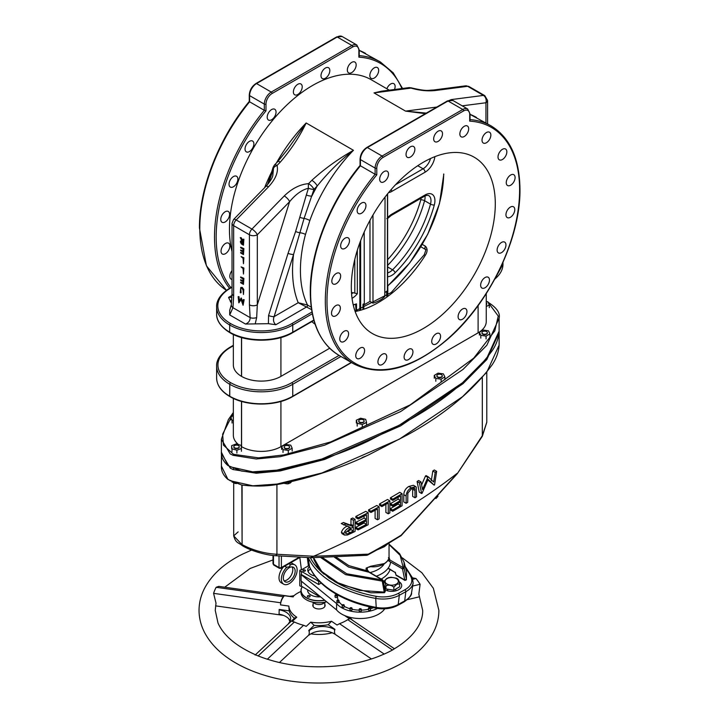 <?xml version="1.0" encoding="UTF-8"?>
<svg xmlns="http://www.w3.org/2000/svg" width="719" height="719" viewBox="0 0 719 719"><rect width="100%" height="100%" fill="white"/><g stroke="black" fill="none" stroke-linecap="round" stroke-linejoin="round"><path stroke-width="1.08" d="M386.867 88.77A6.246 3.604 -60 0 1 393.823 83.665A6.246 3.604 -60 0 1 395.117 86.523A6.246 3.604 -60 0 1 394.488 89.507M378.67 70.408A6.246 3.604 -60 0 1 375.938 76.699A6.246 3.604 -60 0 1 371.13 78.371A6.246 3.604 -60 0 1 369.836 75.513A6.246 3.604 -60 0 1 372.559 69.222A6.246 3.604 -60 0 1 377.376 67.55A6.246 3.604 -60 0 1 378.67 70.408M356.166 64.917A6.246 3.604 -60 0 1 353.442 71.199A6.246 3.604 -60 0 1 348.634 72.88A6.246 3.604 -60 0 1 347.34 70.013A6.246 3.604 -60 0 1 350.063 63.73A6.246 3.604 -60 0 1 354.88 62.059A6.246 3.604 -60 0 1 356.166 64.917M329.823 70.579A6.246 3.604 -60 0 1 327.1 76.861A6.246 3.604 -60 0 1 322.292 78.533A6.246 3.604 -60 0 1 320.998 75.675A6.246 3.604 -60 0 1 323.721 69.392A6.246 3.604 -60 0 1 328.529 67.721A6.246 3.604 -60 0 1 329.823 70.579M302.214 86.837A6.246 3.604 -60 0 1 299.49 93.119A6.246 3.604 -60 0 1 294.682 94.791A6.246 3.604 -60 0 1 293.388 91.933A6.246 3.604 -60 0 1 296.111 85.651A6.246 3.604 -60 0 1 300.919 83.979A6.246 3.604 -60 0 1 302.214 86.837M276.042 112.101A6.246 3.604 -60 0 1 273.319 118.383A6.246 3.604 -60 0 1 268.502 120.055A6.246 3.604 -60 0 1 267.207 117.197A6.246 3.604 -60 0 1 269.94 110.915A6.246 3.604 -60 0 1 274.748 109.243A6.246 3.604 -60 0 1 276.042 112.101M253.87 143.899A6.246 3.604 -60 0 1 251.138 150.181A6.246 3.604 -60 0 1 246.329 151.862A6.246 3.604 -60 0 1 245.035 148.995A6.246 3.604 -60 0 1 247.758 142.713A6.246 3.604 -60 0 1 252.576 141.041A6.246 3.604 -60 0 1 253.87 143.899M237.863 179.121A6.246 3.604 -60 0 1 235.131 185.403A6.246 3.604 -60 0 1 230.323 187.075A6.246 3.604 -60 0 1 229.028 184.217A6.246 3.604 -60 0 1 231.752 177.935A6.246 3.604 -60 0 1 236.569 176.263A6.246 3.604 -60 0 1 237.863 179.121M229.595 214.316A6.246 3.604 -60 0 1 226.862 220.598A6.246 3.604 -60 0 1 222.054 222.27A6.246 3.604 -60 0 1 220.76 219.412A6.246 3.604 -60 0 1 223.483 213.13A6.246 3.604 -60 0 1 228.3 211.458A6.246 3.604 -60 0 1 229.595 214.316M229.864 246.042A6.246 3.604 -60 0 1 227.141 252.324A6.246 3.604 -60 0 1 222.324 253.996A6.246 3.604 -60 0 1 221.039 251.138A6.246 3.604 -60 0 1 223.762 244.855A6.246 3.604 -60 0 1 228.57 243.175A6.246 3.604 -60 0 1 229.864 246.042M232.021 279.421A6.246 3.604 -60 0 1 231.123 279.143A6.246 3.604 -60 0 1 229.828 276.285A6.246 3.604 -60 0 1 232.021 270.605M351.312 286.953A101.81 58.778 120 0 0 372.397 333.562A101.81 58.778 120 0 0 450.858 306.285A101.81 58.778 120 0 0 495.292 203.819A101.81 58.778 120 0 0 474.207 157.218A101.81 58.778 120 0 0 395.756 184.495A101.81 58.778 120 0 0 351.312 286.953M425.468 246.24A2.786 1.609 -60 0 0 425.459 249.439L425.45 249.439C426.241 248.63 425.828 250.428 424.219 254.814L425.288 255.326C427.625 251.776 427.679 248.747 425.468 246.24L422.26 244.388M265.976 110.861L264.304 110.295L264.304 104.102A9.832 5.68 -60 0 1 271.261 92.059L351.924 45.486A9.832 5.68 -60 0 1 356.84 45L342.136 36.516A9.832 5.68 120 0 0 337.22 37.002L351.924 45.486A1.177 0.683 60 0 1 352.759 46.933L272.088 93.506A8.655 4.997 120 0 0 265.976 104.102L265.976 110.861A136.206 78.641 120 0 0 216.167 237A136.206 78.641 120 0 0 230.844 287.546M265.976 104.102A1.177 0.683 180 0 1 264.304 104.102L249.601 95.618A1.177 0.683 180 0 1 249.25 95.133C249.628 90.181 251.866 86.307 255.964 83.512L336.627 36.939A1.177 0.683 60 0 1 337.22 37.002L256.548 83.575A9.832 5.68 120 0 0 249.601 95.618L249.601 101.801L264.304 110.295A137.383 79.315 -60 0 0 214.496 237A137.383 79.315 -60 0 0 229.55 288.292M232.021 251.542A117.422 67.793 -60 0 1 229.451 229.334A117.422 67.793 -60 0 1 280.698 111.166A117.422 67.793 -60 0 1 371.184 79.71L389.312 90.181M381.546 91.187L374.024 92.904L383.721 90.909M425.36 113.674L405.561 111.112L426.331 113.117M412.94 351.906A6.246 3.604 120 0 0 411.645 349.048A6.246 3.604 120 0 0 406.828 350.719A6.246 3.604 120 0 0 404.105 357.01A6.246 3.604 120 0 0 405.399 359.868A6.246 3.604 120 0 0 410.207 358.197A6.246 3.604 120 0 0 412.94 351.906M386.759 356.831A6.246 3.604 120 0 0 385.465 353.973A6.246 3.604 120 0 0 380.648 355.644A6.246 3.604 120 0 0 377.924 361.927A6.246 3.604 120 0 0 379.219 364.785A6.246 3.604 120 0 0 384.027 363.113A6.246 3.604 120 0 0 386.759 356.831M364.587 350.593A6.246 3.604 120 0 0 363.293 347.735A6.246 3.604 120 0 0 358.475 349.407A6.246 3.604 120 0 0 355.752 355.689A6.246 3.604 120 0 0 357.046 358.547A6.246 3.604 120 0 0 361.855 356.876A6.246 3.604 120 0 0 364.587 350.593M348.589 333.805A6.246 3.604 120 0 0 347.295 330.947A6.246 3.604 120 0 0 342.487 332.618A6.246 3.604 120 0 0 339.763 338.91A6.246 3.604 120 0 0 341.058 341.768A6.246 3.604 120 0 0 345.866 340.096A6.246 3.604 120 0 0 348.589 333.805M340.348 308.118A6.246 3.604 120 0 0 339.053 305.26A6.246 3.604 120 0 0 334.236 306.932A6.246 3.604 120 0 0 331.513 313.214A6.246 3.604 120 0 0 332.807 316.072A6.246 3.604 120 0 0 337.615 314.401A6.246 3.604 120 0 0 340.348 308.118M340.653 276.033A6.246 3.604 120 0 0 339.359 273.175A6.246 3.604 120 0 0 334.551 274.856A6.246 3.604 120 0 0 331.819 281.138A6.246 3.604 120 0 0 333.113 283.996A6.246 3.604 120 0 0 337.93 282.324A6.246 3.604 120 0 0 340.653 276.033M349.479 240.712A6.246 3.604 120 0 0 348.185 237.845A6.246 3.604 120 0 0 343.376 239.526A6.246 3.604 120 0 0 340.653 245.808A6.246 3.604 120 0 0 341.947 248.666A6.246 3.604 120 0 0 346.756 246.994A6.246 3.604 120 0 0 349.479 240.712M365.971 205.589A6.246 3.604 120 0 0 364.677 202.731A6.246 3.604 120 0 0 359.86 204.403A6.246 3.604 120 0 0 357.136 210.685A6.246 3.604 120 0 0 358.43 213.543A6.246 3.604 120 0 0 363.239 211.871A6.246 3.604 120 0 0 365.971 205.589M388.503 174.115A6.246 3.604 120 0 0 387.208 171.257A6.246 3.604 120 0 0 382.391 172.928A6.246 3.604 120 0 0 379.668 179.211A6.246 3.604 120 0 0 380.962 182.069A6.246 3.604 120 0 0 385.77 180.397A6.246 3.604 120 0 0 388.503 174.115M414.872 149.363A6.246 3.604 120 0 0 413.578 146.505A6.246 3.604 120 0 0 408.769 148.177A6.246 3.604 120 0 0 406.037 154.459A6.246 3.604 120 0 0 407.331 157.326A6.246 3.604 120 0 0 412.149 155.646A6.246 3.604 120 0 0 414.872 149.363M442.5 133.77A6.246 3.604 120 0 0 441.205 130.912A6.246 3.604 120 0 0 436.397 132.584A6.246 3.604 120 0 0 433.665 138.866A6.246 3.604 120 0 0 434.959 141.724A6.246 3.604 120 0 0 439.776 140.052A6.246 3.604 120 0 0 442.5 133.77M468.68 128.845A6.246 3.604 120 0 0 467.386 125.987A6.246 3.604 120 0 0 462.578 127.658A6.246 3.604 120 0 0 459.854 133.941A6.246 3.604 120 0 0 461.149 136.808A6.246 3.604 120 0 0 465.957 135.127A6.246 3.604 120 0 0 468.68 128.845M490.852 135.082A6.246 3.604 120 0 0 489.558 132.224A6.246 3.604 120 0 0 484.75 133.896A6.246 3.604 120 0 0 482.027 140.178A6.246 3.604 120 0 0 483.321 143.045A6.246 3.604 120 0 0 488.129 141.364A6.246 3.604 120 0 0 490.852 135.082M506.85 151.871A6.246 3.604 120 0 0 505.556 149.013A6.246 3.604 120 0 0 500.739 150.684A6.246 3.604 120 0 0 498.015 156.967A6.246 3.604 120 0 0 499.31 159.825A6.246 3.604 120 0 0 504.118 158.153A6.246 3.604 120 0 0 506.85 151.871M515.092 177.557A6.246 3.604 120 0 0 513.797 174.699A6.246 3.604 120 0 0 508.989 176.371A6.246 3.604 120 0 0 506.257 182.653A6.246 3.604 120 0 0 507.551 185.52A6.246 3.604 120 0 0 512.368 183.839A6.246 3.604 120 0 0 515.092 177.557M514.786 209.642A6.246 3.604 120 0 0 513.492 206.784A6.246 3.604 120 0 0 508.684 208.456A6.246 3.604 120 0 0 505.951 214.738A6.246 3.604 120 0 0 507.246 217.596A6.246 3.604 120 0 0 512.063 215.925A6.246 3.604 120 0 0 514.786 209.642M505.96 244.972A6.246 3.604 120 0 0 504.666 242.105A6.246 3.604 120 0 0 499.849 243.786A6.246 3.604 120 0 0 497.126 250.068A6.246 3.604 120 0 0 498.42 252.926A6.246 3.604 120 0 0 503.228 251.255A6.246 3.604 120 0 0 505.96 244.972M489.468 280.086A6.246 3.604 120 0 0 488.174 277.228A6.246 3.604 120 0 0 483.366 278.9A6.246 3.604 120 0 0 480.643 285.191A6.246 3.604 120 0 0 481.928 288.049A6.246 3.604 120 0 0 486.745 286.378A6.246 3.604 120 0 0 489.468 280.086M466.937 311.561A6.246 3.604 120 0 0 465.642 308.703A6.246 3.604 120 0 0 460.834 310.374A6.246 3.604 120 0 0 458.102 316.666A6.246 3.604 120 0 0 459.396 319.524A6.246 3.604 120 0 0 464.213 317.852A6.246 3.604 120 0 0 466.937 311.561M440.567 336.312A6.246 3.604 120 0 0 439.273 333.454A6.246 3.604 120 0 0 434.465 335.126A6.246 3.604 120 0 0 431.733 341.408A6.246 3.604 120 0 0 433.027 344.266A6.246 3.604 120 0 0 437.844 342.595A6.246 3.604 120 0 0 440.567 336.312M376.801 174.852A136.206 78.641 120 0 0 326.992 300.991A136.206 78.641 120 0 0 423.302 356.597A136.206 78.641 120 0 0 519.612 189.78A136.206 78.641 120 0 0 469.705 121.143L469.705 114.456A8.655 4.997 120 0 0 463.584 110.924L382.921 157.488A8.655 4.997 120 0 0 376.801 168.093L376.801 174.852L375.129 174.277L375.129 168.093L360.417 159.6L360.417 165.783L375.129 174.277A137.383 79.315 -60 0 0 325.321 300.991A137.383 79.315 -60 0 0 353.775 363.886C381.205 377.547 412.85 369.027 448.728 338.325C489.9 302.331 520.637 238.088 519.963 189.304C519.612 158.656 510.014 137.536 491.158 125.924A137.383 79.315 -60 0 0 470.046 119.642M442.167 103.976L451.11 99.617A5.572 4.161 82.6 0 1 451.694 100.022M451.11 99.617L483.429 95.411L467.665 86.307L435.346 90.513C427.634 91.34 419.519 90.531 411.016 88.095L411.223 87.835C427.571 91.708 428.021 90.073 433.198 90.046L433.198 90.046A5.572 4.161 -97.4 0 0 433.162 90.055M311.839 180.316C324.278 168.992 338.155 158.98 353.46 150.298C340.06 160.688 327.972 172.596 317.205 186.014L313.951 189.349L304.101 218.378L293.559 254.463L274.074 316.639C272.932 319.982 273.517 322.678 275.835 324.727L268.412 323.685L245.485 324.044C248.594 322.84 250.14 320.692 250.122 317.618L249.421 304.82A5.572 3.218 0 0 0 257.312 304.82L289.631 201.644L257.312 234.762A5.572 1.842 -135.7 0 0 251.938 229.064L284.257 195.945C291.977 188.441 300.084 184.343 308.586 183.651L311.839 180.316A5.572 1.842 -135.7 0 1 317.205 186.014A122.994 71.01 -60 0 0 311.83 196.116A5.572 1.645 17.4 0 1 306.321 195.029L308.442 188.27C302.061 189.744 295.788 194.202 289.631 201.644A5.572 1.842 -135.7 0 0 284.257 195.945M231.365 304.721A5.572 3.613 7.1 0 0 231.365 304.748L232.021 293.442L232.021 223.375L233.603 219.484L265.931 186.374A5.572 1.842 44.3 0 1 265.931 186.365C269.796 182.033 272.088 178.483 272.789 175.715L273.526 168.111A5.572 3.694 -17.1 0 1 277.049 165.442C278.559 171.913 275.71 179.049 268.493 186.841L236.174 219.96L251.938 229.064A5.572 3.218 -60 0 0 249.421 234.762L233.657 225.658L233.657 295.716L232.956 307.714L229.712 314.94L229.703 310.329L231.365 304.748A5.572 3.613 7.1 0 0 232.956 307.714L250.122 317.618A5.572 2.759 -6.2 0 0 256.674 317.582L255.254 323.685M287.834 149.076L306.159 122.985C299.589 136.718 290.97 149.759 280.302 162.108L277.049 165.442A5.572 1.842 44.3 0 0 274.478 164.975L277.741 161.64A5.572 1.842 44.3 0 1 280.302 162.108M231.509 303.472L228.534 297.414L231.913 297.351M232.021 287.258L230.511 288.139A43.365 25.039 0 0 0 230.511 323.541L230.583 323.586A43.365 25.039 0 0 0 291.914 323.586L311.974 312.001M231.824 299.76L230.341 301.701M267.504 184.648L271.036 173.962A5.572 1.645 17.4 0 0 271.405 174.879L268.735 183.138M268.412 323.685L268.564 315.56L288.04 253.376L295.617 231.491L306.321 195.029M249.421 304.82L249.421 234.762A5.572 3.218 0 0 0 257.312 234.762L257.312 304.82L256.674 317.582M240.263 237.603L243.022 241.863L243.022 239.193L243.471 239.454L243.471 245.233L241.341 243.921L240.335 241.872L240.694 241.009L242.105 241.332L240.263 237.603L241.225 237.692L243.022 241.35M240.919 240.937L241.836 240.775M243.022 239.193L243.876 239.22L243.471 245.233M240.883 298.232L242.806 303.508L243.283 299.607L243.732 299.877L243.076 305.269L240.937 299.302L238.816 302.816L238.151 296.65L239.076 301.342L241.287 297.999L242.923 302.483M238.151 296.65L239.005 296.677L239.436 300.731M241.045 299.589L238.879 302.852M243.283 299.607L244.136 299.643L243.076 305.269M242.222 287.375L243.786 289.496L243.471 294.493L243.004 289.991L241.845 288.211L240.766 288.571L241.117 292.669L240.263 292.642L240.757 287.492L242.222 287.375L240.757 287.492M240.649 279.772L243.022 281.138L243.022 278.918L240.649 277.543L240.649 276.95L243.471 278.586L243.471 284.365L240.649 282.738L240.649 282.145L243.022 283.511L243.022 281.731L240.649 280.365L240.649 279.772L243.022 280.68M240.649 282.145L243.022 283.052M240.649 276.95L243.876 278.352L243.471 284.365M243.876 268.025L243.471 274.038L243.022 268.591L241.099 266.884L243.876 268.025L243.471 274.038M243.876 257.717L243.471 263.729L243.022 258.283L241.099 256.575L243.876 257.717L243.471 263.729M240.649 250.005L243.022 251.38L243.022 249.16L240.649 247.785L240.649 247.192L243.471 248.819L243.471 254.607L240.649 252.971L240.649 252.378L243.022 253.753L243.022 251.974L240.649 250.598L240.649 250.005L243.022 250.922M240.649 252.378L243.022 253.286M240.649 247.192L243.876 248.594L243.471 254.607M276.384 163.024A117.422 67.793 -60 0 1 306.159 122.985L353.46 150.298A117.422 67.793 120 0 0 309.844 220.526A5.572 1.366 19.7 0 0 304.101 218.378A5.572 1.591 15.3 0 1 300.021 217.417M311.57 309.619L298.214 302.708A122.994 71.01 -60 0 1 293.559 254.463A5.572 1.645 17.4 0 1 288.04 253.376M309.844 220.526L305.485 234.457A5.572 1.914 15 0 0 299.607 232.713A5.572 1.69 19.5 0 1 295.617 231.491M268.564 315.56A5.572 1.645 17.4 0 0 274.074 316.639L298.214 302.708L307.552 305.063L311.219 307.184M485.945 122.922L485.945 102.754A5.572 3.218 0 0 0 487.581 100.48L484.795 95.654A5.572 3.218 -60 0 0 483.429 95.411A5.572 4.161 82.6 0 1 485.945 102.754L462.218 105.837M484.795 95.654L469.022 86.55A5.572 3.218 -60 0 0 467.665 86.307A5.572 4.161 -97.4 0 0 465.517 85.849L433.198 90.046A5.572 4.161 -97.4 0 1 435.346 90.513M381.528 91.187L408.877 87.637A5.572 4.161 82.6 0 1 411.016 88.095L374.024 92.904L405.561 111.112L436.837 107.05M313.951 189.349A5.572 1.842 -135.7 0 0 308.586 183.651A5.572 1.645 -92.2 0 0 308.442 188.27A5.572 1.645 17.4 0 0 313.951 189.349M232.021 293.442A5.572 3.218 0 0 0 233.657 295.716M233.603 219.484A5.572 1.842 44.3 0 1 236.174 219.96A5.572 3.218 -60 0 0 233.657 225.658A5.572 3.218 0 0 1 232.021 223.375M265.931 186.365A5.572 1.842 44.3 0 1 268.493 186.841M271.036 173.962L273.148 167.203A5.572 1.645 17.4 0 0 273.526 168.111L271.405 174.879M274.532 166.592A5.572 1.842 44.3 0 1 274.478 164.975L273.148 167.203M241.818 287.609L243.39 289.73L243.471 294.493M241.845 288.211L240.766 288.571L240.712 292.894M241.099 266.884L243.471 268.259M241.099 256.575L243.471 257.95M243.022 244.379L243.022 242.456L240.784 242.132L243.022 244.379M241.009 241.611L240.784 242.132L243.022 243.921M469.705 121.143L469.705 114.456A1.177 0.683 180 0 0 470.046 113.97L467.665 108.991L452.952 100.498A9.832 5.68 120 0 0 448.036 100.984L367.373 147.548L382.086 156.05L462.748 109.477L448.036 100.984A1.177 0.683 60 0 0 447.443 100.921L452.952 100.498M360.417 165.783L360.417 165.783A137.383 79.315 120 0 0 310.608 292.498A137.383 79.315 120 0 0 339.062 355.384L353.775 363.886M401.921 88.536A136.206 78.641 120 0 0 358.871 57.161L358.871 55.624M249.601 101.801L249.601 101.801A137.383 79.315 120 0 0 199.792 228.516A137.383 79.315 120 0 0 226.458 290.323L206.416 265.787L199.442 228.031C199.127 188.279 218.953 137.976 249.268 101.451L249.25 95.133M233.351 334.497L233.351 364.991A27.816 16.061 0 0 0 241.503 376.352L241.575 376.397A27.816 16.061 0 0 0 280.922 376.397L329.662 348.257M315.102 324.206A122.536 70.741 -60 0 1 311.794 321.609M233.351 345.749L230.601 347.34A43.239 24.958 0 0 0 230.601 382.643L230.682 382.688A43.239 24.958 0 0 0 291.824 382.688L339.089 355.402M486.251 293.613L486.251 321.483A27.816 16.061 180 0 1 478.108 332.843L280.922 446.688A27.816 16.061 180 0 1 241.575 446.688L241.503 446.643A27.816 16.061 180 0 1 241.198 446.463M233.351 413.146L222.638 434.15L223.438 445.124L233.522 454.309L258.436 457.85L283.879 454.911L330.722 441.924L410.207 404.86L473.713 358.161L494.789 330.92L498.258 316.063L488.228 302.519M238.501 444.585A27.816 16.061 180 0 1 233.351 435.283L233.351 398.389M387.739 285.731L387.64 285.892A101.253 58.464 120 0 0 443.668 174.016M434.842 156.67A13.94 8.044 -60 0 1 425.073 172.209L391.783 191.425A13.94 8.044 -60 0 1 388.539 192.665M387.613 217.668A13.94 8.044 -60 0 1 391.783 214.19L425.073 194.966A13.94 8.044 -60 0 1 434.312 204.987A93.901 54.213 -60 0 1 395.216 272.69A13.94 8.044 -60 0 1 387.613 276.725M385.042 197.06L384.773 296.48A27.879 16.097 180 0 1 379.956 300.209A27.879 16.097 180 0 1 372.981 303.148L369.988 301.414L364.587 304.532L363.796 304.083A1.114 0.647 -120 0 0 363.005 304.532L363.796 304.532L363.796 308.595M372.981 214.99L372.981 303.148M369.988 220.311L369.988 301.414M364.191 232.066L364.308 304.559M356.022 310.878L355.626 304.263A101.81 58.778 -60 0 1 353.245 304.964M353.263 305.063L356.507 303.876L356.507 310.77M356.022 304.254L356.507 303.876A101.253 58.464 120 0 1 353.209 304.829M351.573 293.945A11.153 6.435 120 0 0 353.029 292.678L357.325 293.738A13.94 8.044 -60 0 1 352.04 298.322M353.029 292.678L351.483 292.615M387.64 259.694A88.329 50.995 120 0 0 420.759 199.837A8.358 4.826 120 0 0 421.073 198.219M387.613 274.991L387.64 274.532M386.822 218.603L387.586 218.306M310.338 557.683A100.283 57.897 0 0 0 324.206 574.265M334.11 581.231A100.283 57.897 0 0 0 376.154 596.321A22.406 12.942 0 0 0 398.344 593.373L404.842 589.805A22.406 12.942 0 0 0 411.106 577.159A100.283 57.897 0 0 0 405.642 568.172M384.953 589.814A9.967 5.752 0 0 0 395.225 590.973A9.967 5.752 0 0 0 401.642 586.201A9.967 5.752 0 0 0 399.18 581.761M381.223 579.056A30.288 17.49 0 0 0 390.058 569.538M390.516 561.988A30.288 17.49 180 0 1 376.307 576.216M384.072 564.064A25.336 14.632 180 0 1 370.024 572.585M486.781 422.341L482.332 436.298A2.786 1.07 -147.7 0 0 482.332 436.298A2.786 1.07 -147.7 0 0 482.323 435.678L482.323 377.754M401.004 535.628A2.786 0.683 -135.4 0 0 401.175 535.574L457.248 473.749L482.323 435.678L486.781 422.206L486.781 372.397M276.923 484.408L276.923 554.268L313.646 556.254A690.177 398.47 0 0 0 456.889 473.551M368.146 512.701L365.782 511.335A690.177 398.47 180 0 1 355.86 516.422L355.86 517.653L358.233 519.019A693.52 400.402 0 0 0 366.465 514.813L366.465 519.451A693.52 400.402 180 0 1 358.233 523.657L358.233 524.888A693.52 400.402 0 0 0 366.465 520.682L366.465 524.394A693.52 400.402 180 0 1 358.089 528.672L358.089 529.903A693.52 400.402 0 0 0 368.146 524.744L368.146 512.701A693.52 400.402 180 0 1 358.233 517.788L358.233 519.019M364.093 521.913L364.093 523.019A690.177 398.47 180 0 1 355.725 527.297L355.725 528.537L358.089 529.903M364.093 516.044L364.093 518.084A690.177 398.47 180 0 1 355.86 522.291L355.86 523.522L358.233 524.888M389.86 500.846L387.496 499.48A690.177 398.47 180 0 1 379.497 503.965L379.497 505.205L381.861 506.571A693.52 400.402 0 0 0 388.242 502.994L388.242 513.806A693.52 400.402 0 0 0 389.86 512.89L389.86 500.846A693.52 400.402 180 0 1 381.861 505.331L381.861 506.571M385.878 504.334L385.878 512.44L388.242 513.806M415.789 486.655L413.416 485.289L408.841 486.439C405.75 488.237 404.06 490.978 403.772 494.654L403.772 501.925L406.136 503.291A693.52 400.402 0 0 0 407.691 502.338L407.853 493.153L411.295 488.992L414.468 488.183L414.962 488.992L415.025 497.764A693.52 400.402 0 0 0 416.553 496.793L416.265 487.167L415.789 486.655L411.214 487.806C408.113 489.603 406.424 492.344 406.136 496.02L406.136 503.291M415.025 490.556L412.652 489.181L412.652 496.398L415.025 497.764M427.868 479.986L434.132 485.145A693.52 400.402 0 0 0 434.564 484.849L436.658 471.349L434.285 469.974A690.177 398.47 180 0 1 432.811 470.999L431.31 480.687M432.811 470.999L435.193 472.374L433.683 482.063L428.443 476.967L426.07 475.601A690.177 398.47 180 0 1 425.477 476.005L427.85 477.371L422.547 489.531L420.983 481.901L418.62 480.535A690.177 398.47 180 0 1 417.092 481.514L419.276 492.147L421.64 493.513A693.52 400.402 0 0 0 422.089 493.225L428.147 479.33L434.132 485.145M425.477 476.005L421.604 484.912M402.083 493.692L399.719 492.326A690.177 398.47 180 0 1 390.444 497.782L390.444 499.022L392.817 500.388A693.52 400.402 0 0 0 400.51 495.876L400.51 500.505A693.52 400.402 180 0 1 392.817 505.017L392.817 506.257A693.52 400.402 0 0 0 400.51 501.745L400.51 505.448A693.52 400.402 180 0 1 392.682 510.032L392.682 511.272A693.52 400.402 0 0 0 402.083 505.736L402.083 493.692A693.52 400.402 180 0 1 392.817 499.148L392.817 500.388M398.146 503.147L398.146 504.082A690.177 398.47 180 0 1 390.318 508.675L390.318 509.906L392.682 511.272M398.146 497.278L398.146 499.139A690.177 398.47 180 0 1 390.444 503.651L390.444 504.891L392.817 506.257M379.12 506.841L376.756 505.475A690.177 398.47 180 0 1 368.577 509.861L368.577 511.101L370.95 512.467A693.52 400.402 0 0 0 377.466 508.971L377.466 519.783A693.52 400.402 0 0 0 379.12 518.884L379.12 506.841A693.52 400.402 180 0 1 370.95 511.227L370.95 512.467M375.102 510.247L375.102 518.417L377.466 519.783M355.087 519.361L352.714 517.995A690.177 398.47 180 0 1 350.98 518.848L350.98 524.412A690.177 398.47 180 0 1 349.955 524.915L343.466 522.506A690.177 398.47 180 0 1 341.237 523.567L350.126 527.369C347.043 528.393 344.931 530.505 343.763 533.696L344.446 535.062L347.421 534.999L351.501 533.174A693.52 400.402 0 0 0 355.087 531.413L355.087 519.361A693.52 400.402 180 0 1 353.353 520.223L353.353 525.778A693.52 400.402 180 0 1 352.328 526.29L345.848 523.881A693.52 400.402 180 0 1 343.619 524.942M347.753 525.993C344.671 527.027 342.55 529.13 341.39 532.321L342.073 533.687L344.446 535.062M428.443 476.967A693.52 400.402 180 0 1 427.85 477.371M417.092 481.514L419.465 482.88L421.64 493.513M420.983 481.901A693.52 400.402 180 0 1 419.465 482.88M436.658 471.349A693.52 400.402 180 0 1 435.193 472.374M408.841 486.439L411.214 487.806M413.434 488.111L414.962 488.992M390.444 497.782L392.817 499.148M398.146 499.139L400.51 500.505M390.444 503.651L392.817 505.017M398.146 504.082L400.51 505.448M390.318 508.675L392.682 510.032M379.497 503.965L381.861 505.331M368.577 509.861L370.95 511.227M355.86 516.422L358.233 517.788M364.093 518.084L366.465 519.451M355.86 522.291L358.233 523.657M364.093 523.019L366.465 524.394M355.725 527.297L358.089 528.672M350.98 518.848L353.353 520.223M350.98 524.412L353.353 525.778M349.955 524.915L352.328 526.29M343.466 522.506L345.848 523.881M341.39 532.321L343.763 533.696M353.353 527.018L353.353 531.026A693.52 400.402 180 0 1 350.099 532.626C347.978 534.046 346.459 534.118 345.515 532.86L350.171 528.564L353.353 527.018M345.92 533.633L345.515 532.86M350.98 528.168L350.98 529.66A690.177 398.47 180 0 1 347.717 531.26L345.668 532.168M350.98 529.66L353.353 531.026M313.646 556.254L368.29 554.151A682.358 393.949 0 0 0 379.911 547.734A2.786 1.591 -119.5 0 1 379.38 548.561L389.536 542.701A2.786 1.627 -120.5 0 0 389.536 542.701L401.175 535.574A2.786 0.683 -135.4 0 0 401.184 535.161L457.293 473.381M379.911 547.734L390.066 541.874A682.358 393.949 0 0 0 401.184 535.161A2.786 1.663 -121.7 0 1 400.654 535.988M389.536 542.701A2.786 1.627 -120.5 0 0 390.066 541.874M241.854 485.046L242.087 544.589C252.845 550.305 264.457 553.531 276.923 554.268A2.786 1.789 94 0 1 275.215 555.697L311.471 557.719L366.654 555.302A2.786 2.229 85.3 0 1 366.636 555.311A2.786 2.229 85.3 0 0 368.29 554.151A2.786 1.555 -118.3 0 1 367.751 554.978L366.654 555.302M313.017 556.677L310.644 557.477M289.928 565.332A2.678 1.546 180 0 1 289.955 565.565A2.678 1.546 180 0 1 288.301 566.994A2.678 1.546 180 0 1 285.38 566.662A2.678 1.546 180 0 1 284.787 566.141M283.493 566.896A11.153 6.435 120 0 0 281.309 582.812L283.672 584.179A11.153 6.435 120 0 0 294.817 577.743A11.153 6.435 120 0 0 294.817 564.864A11.153 6.435 120 0 0 289.955 565.044M294.817 564.864L292.453 563.498A11.153 6.435 120 0 0 290.269 562.977M284.05 580.79A8.358 4.826 120 0 0 286.881 579.981A8.358 4.826 120 0 0 292.076 566.896M289.245 567.695A8.358 4.826 120 0 0 283.78 575.065A8.358 4.826 120 0 0 285.066 581.761A8.358 4.826 120 0 0 289.245 581.347A8.358 4.826 120 0 0 294.709 573.978A8.358 4.826 120 0 0 293.424 567.282A8.358 4.826 120 0 0 289.245 567.695M286.989 567.102A11.153 6.435 120 0 0 283.672 584.179M438.006 496.182A11.153 6.435 -60 0 1 435.885 498.573M388.269 543.519L384.332 546.737L377.124 549.828M322.391 557.549L346.765 573.789L382.113 579.9L366.124 570.535L366.124 568.127L370.627 566.275L384.332 563.57C387.82 561.332 389.383 558.69 389.015 555.652M242.087 485.091L242.087 544.589A2.786 1.609 -60 0 0 242.671 545.865L242.438 545.73A2.786 1.609 120 0 1 241.854 544.454L233.693 535.871L238.151 531.88M387.99 560.317L389.159 561.215A0.998 0.575 -60 0 1 389.869 559.984L403.233 567.704L400.15 555.329L389.042 544.544M395.153 572.468L396.169 575.344A0.998 0.575 120 0 1 395.962 574.885L395.324 572.234L395.962 574.885L404.734 579.945L402.532 568.927L404.213 568.423L406.406 579.478L406.55 571.632L404.042 562.105L404.213 568.423A0.998 0.809 13.4 0 0 403.233 567.704A0.998 0.575 -60 0 0 402.532 568.927L389.159 561.215M388.017 568.361L395.162 572.477L388.197 568.118M396.169 575.344L404.941 580.404A0.998 0.575 120 0 1 404.734 579.945L406.406 579.478A0.998 0.8 18.8 0 1 406.388 579.856L406.55 571.632M313.583 557.701L321.735 571.524L337.921 582.758L359.464 590.416L384.503 592.114L385.294 591.53M388.979 557.297L389.869 559.984L388.44 557.656M384.314 592.555L382.247 581.105L383.092 580.521L382.607 579.847L369.242 572.135A0.998 0.575 -60 0 0 368.748 572.18L348.535 567.039L334.389 557.189M382.607 579.847A0.998 0.575 -60 0 0 382.113 579.9L382.247 581.105L345.614 574.661L320.809 557.585M397.526 579.271C398.236 579.011 398.937 580.53 399.647 583.837L396.744 584.295L393.85 587.189C391.199 584.987 388.557 584.583 385.932 585.958C385.222 582.642 384.512 581.123 383.811 581.392L386.705 578.498L388.673 577.591M391.019 577.24L396.493 578.193M399.647 583.837L399.647 586.812L393.85 590.155L385.932 588.933L383.919 584.601M383.883 581.024L383.811 584.053M385.932 585.958L385.932 588.933M393.85 587.189L393.85 590.155M393.077 607.357L395.854 606.315M283.717 483.258L287.294 483.887L288.292 483.348L288.957 483.635L287.294 483.887M288.292 482.359L288.292 483.348L290.224 483.042L292.157 481.119M284.967 445.915A2.705 1.564 0 0 0 284.176 447.02A2.705 1.564 0 0 0 285.847 448.458A2.705 1.564 0 0 0 288.795 448.126A2.705 1.564 0 0 0 289.586 447.02A2.705 1.564 0 0 0 287.915 445.582A2.705 1.564 0 0 0 284.967 445.915M284.176 447.398A2.705 1.564 0 0 0 284.967 448.503A2.705 1.564 0 0 0 287.915 448.845A2.705 1.564 0 0 0 289.586 447.398M281.605 446.589L283.016 449.627L288.292 450.445L292.157 448.216L290.746 445.169L285.47 444.36L281.605 446.589L281.605 449.411M283.016 449.627L283.016 452.458M288.292 450.445L288.292 453.276M292.157 448.216L292.157 451.047M362.169 457.778L362.744 457.527M362.897 457.455L361.846 457.814M362.852 457.275L366.16 455.999M359.527 419.842A2.705 1.564 0 0 0 358.736 420.948A2.705 1.564 0 0 0 360.399 422.386A2.705 1.564 0 0 0 363.347 422.053A2.705 1.564 0 0 0 364.138 420.948A2.705 1.564 0 0 0 362.466 419.51A2.705 1.564 0 0 0 359.527 419.842M437.862 374.572A2.705 1.564 0 0 0 436.882 375.776A2.705 1.564 0 0 0 438.428 377.187A2.705 1.564 0 0 0 441.304 376.981A2.705 1.564 0 0 0 442.284 375.776A2.705 1.564 0 0 0 440.729 374.365A2.705 1.564 0 0 0 437.862 374.572M481.991 332.951A2.705 1.564 0 0 0 484.867 334.254A2.705 1.564 0 0 0 487.356 332.699A2.705 1.564 0 0 0 487.32 332.448A2.705 1.564 0 0 0 484.435 331.144A2.705 1.564 0 0 0 481.955 332.699A2.705 1.564 0 0 0 481.991 332.951M231.922 481.91L235.437 483.375M233.864 446.427A2.705 1.564 0 0 0 233.828 446.688A2.705 1.564 0 0 0 236.299 448.243A2.705 1.564 0 0 0 239.193 446.957A2.705 1.564 0 0 0 239.229 446.688A2.705 1.564 0 0 0 236.758 445.133A2.705 1.564 0 0 0 233.864 446.427M233.351 417.101A2.705 1.564 0 0 0 233.217 417.595A2.705 1.564 0 0 0 233.351 418.09M486.251 304.514A2.705 1.564 0 0 0 486.646 304.011A2.705 1.564 0 0 0 486.727 303.634A2.705 1.564 0 0 0 486.251 302.753M358.736 421.325A2.705 1.564 0 0 0 359.329 422.305A2.705 1.564 0 0 0 362.331 422.799A2.705 1.564 0 0 0 364.138 421.325M356.345 420.193L357.181 423.302L362.277 424.444L366.528 422.466L365.692 419.348L360.596 418.215L356.345 420.193L356.345 423.015M357.181 423.302L357.181 426.133M362.277 424.444L362.277 427.266M366.528 422.466L366.528 425.297M436.882 376.154A2.705 1.564 0 0 0 437.709 377.277A2.705 1.564 0 0 0 440.639 377.592A2.705 1.564 0 0 0 442.284 376.154M434.276 375.408L435.804 378.428L441.107 379.183L444.881 376.909L443.362 373.88L438.06 373.125L434.276 375.408L434.276 378.23M435.804 378.428L435.804 381.259M441.107 379.183L441.107 382.014M444.881 376.909L444.881 379.731M481.955 333.077A2.705 1.564 0 0 0 482.746 334.182A2.705 1.564 0 0 0 485.685 334.524A2.705 1.564 0 0 0 487.356 333.077M479.384 332.268L480.795 335.306L486.071 336.124L489.927 333.895L488.516 330.848L483.24 330.039L479.384 332.268L479.384 335.09M480.795 335.306L480.795 338.137M486.071 336.124L486.071 338.955M489.927 333.895L489.927 336.726M486.251 306.582L489.297 304.829L487.886 301.782L486.251 301.531M486.251 304.892A2.705 1.564 0 0 0 486.727 304.011M489.297 304.829L489.297 307.651M233.828 447.074A2.705 1.564 0 0 0 234.286 447.937A2.705 1.564 0 0 0 237.315 448.566A2.705 1.564 0 0 0 239.229 447.074M231.635 445.681L231.994 448.827L236.893 450.22L241.431 448.467L241.072 445.322L236.174 443.929L231.635 445.681L231.635 448.512M231.994 448.827L231.994 451.649M236.893 450.22L236.893 453.042M241.431 448.467L241.431 451.289M233.217 417.973A2.705 1.564 0 0 0 233.351 418.467M233.351 415.6L230.637 417.164L232.057 420.202L233.351 420.408M230.637 417.164L230.637 419.986M232.057 420.202L232.057 423.033M293.316 596.824L218.765 586.371L216.14 587.297A107.257 61.924 0 0 0 213.588 593.355L216.006 603.142L215.251 610.386L218.01 623.04C223.564 635.632 236.326 646.318 256.297 655.117L258.148 655.935A107.257 61.924 0 0 0 267.351 659.206L269.535 659.853C304.29 670.665 350.027 668.706 381.483 655.18L384.207 654.074A107.257 61.924 0 0 0 388.404 652.115A107.257 61.924 0 0 0 392.439 650.039L394.174 648.906C417.056 635.138 423.051 620.344 422.682 610.386L418.835 594.236L420.094 584.286A107.257 61.924 0 0 0 415.986 578.516L412.706 577.878M415.986 578.516L412.931 579.244M307.301 557.549L308.397 565.835M290.197 620.955A16.204 9.356 0 0 0 279.062 614.188L279.197 609.46L289.182 610.862L288.84 606.063L280.518 604.895L280.689 602.765L213.588 593.355M314.167 625.368A30.144 17.4 0 0 0 328.206 624.748L334.964 629.341A6.696 4.17 124.2 0 0 334.533 631.758A6.696 4.17 124.2 0 0 334.964 633.754L334.533 633.969A16.204 9.356 0 0 0 309.26 634.994L308.775 634.823A6.696 4.656 -133.1 0 0 309.26 632.792A6.696 4.656 -133.1 0 0 308.775 630.41L314.167 625.368L310.716 622.16L306.222 626.366L303.58 625.269L267.351 659.206M344.617 615.545L349.533 618.888L347.735 619.652A38.458 22.208 0 0 1 343.862 621.845A38.458 22.208 0 0 1 339.503 623.697L337.049 625.018L331.495 621.243A30.144 17.4 180 0 1 310.716 622.16M328.206 624.748L331.495 621.243M258.148 655.935L294.386 621.998L292.274 621.405L296.767 617.19L294.529 618.376M255.101 655.081L294.988 617.72M296.767 617.19A30.144 17.4 180 0 1 288.84 606.063M289.182 610.862A30.144 17.4 0 0 0 294.404 618.277M216.14 587.297L283.232 596.698L284.382 595.7L292.705 596.869A30.144 17.4 180 0 1 299.446 592.159A30.144 17.4 180 0 1 300.991 591.449M332.151 632.738A30.144 17.4 180 0 1 310.86 633.852M289.865 621.629A30.144 17.4 180 0 1 289.011 619.059M294.386 621.998A38.458 22.208 0 0 0 303.58 625.269M283.232 596.698A38.458 22.208 0 0 0 280.689 602.765M420.094 584.286L412.634 586.057M350.171 617.369A16.204 9.356 0 0 0 352.867 620.434M334.533 633.969L334.533 629.556A16.204 9.356 0 0 0 309.26 630.581L308.775 630.41M309.26 634.994L309.26 630.581M288.571 623.733L288.571 623.337A16.204 9.356 0 0 0 290.656 618.744A16.204 9.356 0 0 0 279.062 609.775M289.622 596.303A16.204 9.356 0 0 0 294.017 595.647M284.382 595.7A38.458 22.208 0 0 0 280.518 604.895M324.799 604.284A6.156 3.559 180 0 1 325.123 605.416A6.156 3.559 180 0 1 322.948 608.13A6.156 3.559 180 0 1 316.378 608.642A6.156 3.559 180 0 1 312.801 605.416A6.156 3.559 180 0 1 313.125 604.284M307.759 595.7A1.384 0.8 0 0 0 307.346 596.267A1.384 0.8 0 0 0 308.208 597.013A1.384 0.8 0 0 0 309.718 596.842A1.384 0.8 0 0 0 310.123 596.267A1.384 0.8 0 0 0 309.269 595.53A1.384 0.8 0 0 0 307.759 595.7M326.624 601.794A17.84 10.3 180 0 1 306.348 599.772L306.249 599.718A17.975 10.381 0 0 0 326.606 601.776M324.781 600.293A17.975 10.381 180 0 1 306.249 597.813A17.975 10.381 180 0 1 300.991 590.47A17.975 10.381 180 0 1 302.232 586.686M302.277 586.713A17.84 10.3 0 0 0 306.348 597.651A17.84 10.3 0 0 0 324.602 600.14M320.557 596.842A11.324 6.543 180 0 1 310.95 594.99A11.324 6.543 180 0 1 307.678 589.832M319.29 595.808L318.661 596.177L301.441 586.228A1.321 0.764 180 0 1 299.769 585.5L299.769 570.661A1.321 0.764 0 0 0 301.441 571.389L301.441 574.571A1.321 0.764 180 0 1 301.09 574.598L336.591 603.565L336.591 609.928L301.09 580.961L301.09 574.598M303.355 571.075A1.222 0.701 180 0 1 302.996 570.571A1.222 0.701 180 0 1 303.751 569.924A1.222 0.701 180 0 1 305.081 570.077A1.222 0.701 180 0 1 305.431 570.571A1.222 0.701 180 0 1 304.685 571.228A1.222 0.701 180 0 1 303.355 571.075M299.769 570.652A1.321 0.764 0 0 1 301.351 569.906L309.071 565.449M384.728 608.804A26.226 15.135 180 0 1 341.705 614.098A26.226 15.135 180 0 1 336.591 609.928M377.484 608.445A26.226 15.135 180 0 1 341.705 607.735A26.226 15.135 180 0 1 336.591 603.565M321.195 583.055L318.661 584.511L301.441 574.571M335.063 597.031A1.043 0.602 0 0 0 337.139 597.031L337.139 595.332A1.043 0.602 0 0 0 335.063 595.332L335.063 597.031M342.136 605.191L342.136 606.89A1.043 0.602 0 0 0 344.212 606.89L344.212 605.191A1.043 0.602 0 0 0 342.136 605.191A1.043 0.602 0 0 0 344.212 605.191M359.203 609.272L359.203 610.97A1.043 0.602 0 0 0 361.289 610.97L361.289 609.272A1.043 0.602 0 0 0 359.203 609.272A1.043 0.602 0 0 0 361.289 609.272M344.212 606.324A22.72 13.113 0 0 0 349.964 608.732M352.04 609.263A22.72 13.113 0 0 0 359.203 610.134M361.289 610.134A22.72 13.113 0 0 0 368.452 609.263M370.528 608.732A22.72 13.113 0 0 0 373.476 607.69M337.526 594.874L337.526 597.031A22.72 13.113 0 0 0 338.155 600.086M338.982 601.641A22.72 13.113 0 0 0 342.19 604.994M368.452 608.211L368.452 609.91A1.043 0.602 0 0 0 370.528 609.91L370.528 608.211A1.043 0.602 0 0 0 368.452 608.211A1.043 0.602 0 0 0 370.528 608.211M349.964 608.211L349.964 609.91A1.043 0.602 0 0 0 352.04 609.91L352.04 608.211A1.043 0.602 0 0 0 349.964 608.211A1.043 0.602 0 0 0 352.04 608.211M336.977 602.136A1.043 0.602 0 0 0 338.982 602.369A1.043 0.602 0 0 0 338.901 602.136M338.901 600.437A1.043 0.602 0 0 0 336.977 600.904A1.043 0.602 0 0 0 338.901 600.437M335.063 595.332A1.043 0.602 0 0 0 337.139 595.332M318.661 595.296L318.661 596.177M301.441 586.228L301.441 581.249M319.173 581.042L318.661 581.338L318.661 584.511M318.661 581.338L301.441 571.389M314.94 576.063A11.216 6.471 180 0 1 311.03 574.598A11.216 6.471 180 0 1 307.75 570.014A11.216 6.471 180 0 1 309.422 566.617M308.092 571.605A11.216 6.471 180 0 1 310.491 568.954M300.991 590.47L300.991 592.384A17.975 10.381 0 0 0 306.249 599.718L306.348 599.772M313.43 602.279A5.833 3.37 0 0 0 318.966 604.58A5.833 3.37 0 0 0 324.494 602.279M425.288 255.326A101.81 58.778 -60 0 1 355.15 311.507M365.629 53.449A137.383 79.315 120 0 0 359.221 50.384L380.333 61.942A137.383 79.315 -60 0 0 359.221 55.651M358.871 57.161L358.871 50.465A8.655 4.997 120 0 0 352.759 46.933M305.485 234.457A117.422 67.793 120 0 0 300.425 270.317A117.422 67.793 120 0 0 307.552 305.063A1.177 0.683 120 0 1 307.624 305.413A1.177 0.683 120 0 1 306.788 306.86L275.835 324.727M264.61 187.722A117.422 67.793 -60 0 1 271.701 171.841M476.445 117.431A137.383 79.315 120 0 0 470.046 114.375L491.158 125.924M228.534 297.414L232.003 295.41M245.485 324.044L229.712 314.94M485.945 98.206L485.945 98.988M463.584 110.924A1.177 0.683 60 0 0 462.748 109.477A9.832 5.68 -60 0 1 467.665 108.991M376.801 168.093A1.177 0.683 180 0 1 375.129 168.093A9.832 5.68 -60 0 1 382.086 156.05A1.177 0.683 60 0 1 382.921 157.488M360.075 159.115C360.444 154.163 362.682 150.289 366.78 147.494A1.177 0.683 60 0 1 367.373 147.548A9.832 5.68 120 0 0 360.417 159.6A1.177 0.683 180 0 1 360.075 159.115L360.075 165.469M255.964 83.512A1.177 0.683 60 0 1 256.548 83.575L271.261 92.059A1.177 0.683 60 0 1 272.088 93.506M359.221 56.28L359.221 49.988A1.177 0.683 180 0 1 358.871 50.465M241.503 337.544L241.503 376.352M241.575 337.562L241.575 376.397M280.922 337.562L280.922 376.397M291.824 382.688A1.312 0.755 60 0 1 292.75 384.288A44.542 25.713 180 0 1 229.756 384.288A1.312 0.755 -60 0 1 230.682 382.688M340.941 356.471L292.75 384.288L292.75 396.241L351.285 362.439M230.601 382.643A1.312 0.755 -60 0 0 229.676 384.243A44.542 25.713 180 0 1 216.626 366.061L216.626 378.005A44.542 25.713 0 0 0 229.676 396.187L229.756 384.288L229.756 396.241A44.542 25.713 0 0 0 292.75 396.241A0.791 0.458 -120 0 1 292.193 396.555M229.882 396.573A0.791 0.458 120 0 1 229.676 396.187L229.756 396.241A0.791 0.458 120 0 0 229.918 396.6C246.302 406.532 276.204 406.532 292.588 396.6L351.51 362.574M494.816 279.044A44.542 25.713 0 0 0 502.976 264.206L494.591 279.457M216.626 366.061C216.365 362.133 218.297 354.422 229.945 347.277A1.312 0.755 60 0 1 230.601 347.34M280.922 401.436L280.922 446.688M241.575 401.436L241.575 446.688M233.522 454.309L233.055 455.316L230.206 453.905L221.38 439.273L221.38 452.179L227.752 465.166L230.206 466.811L252.693 471.853L276.986 470.109L321.833 459.028L399.27 425.226L462.479 382.787L486.718 358.323L499.112 331.18L499.112 318.274L486.826 345.282L463.009 369.431L400.492 411.645L324.575 445.214L280.185 456.691L256.234 458.983L233.055 455.316M221.38 452.179C221.11 457.068 223.276 461.517 227.896 465.517A0.791 0.512 -52.3 0 1 227.752 465.166M478.108 305.575L478.108 332.843M241.503 401.418L241.503 446.643M216.626 313.978A44.542 25.713 0 0 0 229.676 332.16L229.676 324.988A44.542 25.713 180 0 1 216.626 306.797L216.626 313.978C216.365 317.879 218.27 325.563 229.918 332.699A1.177 0.683 120 0 0 229.963 332.726M312.307 313.736L292.75 325.033L292.75 332.205A44.542 25.713 0 0 1 229.756 332.205A1.177 0.683 120 0 0 229.999 332.753L229.918 332.699A1.177 0.683 120 0 1 229.676 332.16L229.676 324.988A1.177 0.683 120 0 1 230.511 323.541M291.914 323.586A1.177 0.683 60 0 1 292.75 325.033A44.542 25.713 180 0 1 229.756 325.033A1.177 0.683 120 0 1 230.583 323.586M229.999 332.753C246.374 342.666 276.123 342.666 292.507 332.753A1.177 0.683 60 0 0 292.75 332.205L313.817 320.045M230.511 288.139A1.177 0.683 -120 0 0 229.918 288.076C218.27 295.221 216.365 302.897 216.626 306.797M387.64 295.311L387.64 285.892M387.802 285.928L387.802 295.194L387.811 285.928L409.839 262.803L427.706 234.34L439.462 203.657L443.821 174.106M363.005 308.882L363.005 304.532M360.641 240.631L360.641 309.655M359.851 309.889L359.851 242.743M357.325 250.221L357.325 293.738M354.809 293.019L354.809 259.334M417.757 165.712L423.105 168.794A11.153 6.435 120 0 0 430.51 158.513M395.558 184.702L423.105 168.794A2.786 1.609 -120 0 1 425.073 172.209M391.783 191.425A2.786 1.609 -120 0 0 391.217 189.501M395.216 272.69A2.786 0.944 -135.2 0 0 392.565 269.814A91.115 52.604 120 0 0 430.492 204.115A2.786 0.944 15.2 0 0 434.312 204.987M387.64 266.974L392.565 269.814A11.153 6.435 120 0 1 387.64 272.869M424.992 195.981A11.153 6.435 -60 0 1 425.073 197.249A11.153 6.435 -60 0 1 424.578 200.709A91.115 52.604 -60 0 1 387.64 265.392M420.759 199.837A2.786 0.944 -164.8 0 1 424.578 200.709L430.492 204.115A11.153 6.435 120 0 0 428.677 195.559C427.634 195.137 426.241 195.37 424.498 196.242A2.786 1.609 -120 0 0 425.073 194.966M424.498 196.242L391.208 215.466A2.786 1.609 -120 0 0 391.783 214.19M385.042 292.265L387.451 290.88L387.451 194.004M387.056 291.105L387.451 290.422M386.66 296.039L386.66 291.528M411.106 577.159A1.42 1.114 155.7 0 1 412.391 577.734L413.128 583.01A23.817 13.751 180 0 1 405.813 591.701L399.315 595.26L398.218 604.463A22.226 12.825 0 0 1 376.208 607.393A2.678 0.665 100.4 0 0 376.531 608.283C360.309 605.281 346.261 600.203 334.38 593.04C322.507 585.796 314.284 577.222 309.7 567.3A2.678 2.121 -24.3 0 1 309.574 566.869A100.094 57.79 0 0 0 333.841 592.088A100.094 57.79 0 0 0 376.208 607.393L375.722 598.397A101.685 58.706 180 0 1 332.69 582.857A101.685 58.706 180 0 1 308.19 557.585M307.777 557.567L308.954 564.828A22.226 12.825 0 0 0 309.574 566.869L308.083 557.585M376.531 608.283C384.368 609.568 391.415 608.616 397.679 605.416A2.678 1.51 61.3 0 0 398.218 604.463L404.716 600.904L405.813 591.701A1.42 0.8 -118.7 0 0 404.842 589.805M397.679 605.416L404.177 601.857A2.678 1.51 61.3 0 0 404.716 600.904A22.226 12.825 0 0 0 411.538 592.798L413.128 583.01M398.344 593.373A1.42 0.8 -118.7 0 1 399.315 595.26A23.817 13.751 180 0 1 375.722 598.397L376.154 596.321M221.425 466.101C221.146 471.008 223.33 475.466 227.959 479.474A0.791 0.512 -52.3 0 1 227.815 479.124L230.269 480.759L252.755 485.801L277.049 484.058L321.896 472.985L399.324 439.174L462.524 396.717L486.754 372.262L499.13 345.111L499.13 332.493L486.853 359.509L463.045 383.658L400.555 425.891L324.637 459.459L280.239 470.936L256.279 473.228L233.1 469.552L230.269 468.141L221.425 453.482L221.425 466.101L227.815 479.124M233.432 468.68L233.1 469.552M403.772 494.654L406.136 496.02M347.717 531.26L350.099 532.626M233.693 482.97L233.693 535.871C235.886 543.294 237.809 542.054 242.438 545.73A2.786 1.609 120 0 0 242.555 545.784M273.49 555.544L273.49 564.334L279.035 567.534L279.035 555.958M281.399 556.12L281.399 567.534L299.365 557.162M367.382 555.086A2.786 1.555 -118.3 0 0 367.751 554.978L379.38 548.561M300.263 557.216L281.057 568.298A1.672 0.962 -120 0 0 281.399 567.534A1.672 0.962 180 0 1 279.035 567.534A1.672 0.962 -60 0 0 279.385 568.298L273.84 565.098A1.672 0.962 -60 0 1 273.49 564.334A1.672 0.962 0 0 1 273.004 563.651L273.004 555.499M336.213 557.126L348.805 565.61L366.124 570.535A0.998 0.575 180 0 0 367.328 569.969L369.242 572.135M389.042 542.998L389.042 556.308C390.004 561.548 380.818 567.875 370.644 566.698L367.328 567.561A0.998 0.575 180 0 1 366.124 568.127M387.029 578.633A6.642 3.838 180 0 1 396.421 578.633A6.642 3.838 180 0 1 396.421 584.053A6.642 3.838 180 0 1 387.029 584.053A6.642 3.838 180 0 1 387.029 578.633M392.439 650.039L347.735 619.652M384.207 654.074L339.503 623.697M339.062 355.384C320.216 343.781 310.617 322.66 310.266 292.013C309.943 252.261 329.769 201.949 360.084 165.433M487.581 123.866L487.581 100.48M469.022 86.55L465.517 85.849M408.877 87.637L411.223 87.835M287.852 149.04L277.741 161.64M470.046 120.262L470.046 113.97M366.78 147.494L447.443 100.921M402.541 88.455L393.239 72.862L380.333 61.942M359.221 49.988L356.84 45M336.627 36.939L342.136 36.516M502.976 262.417L502.976 264.206M229.945 347.277L233.351 345.309M499.112 318.274C500.442 312.981 496.631 307.57 487.689 302.043M229.918 396.6L229.837 396.555C221.254 391.487 216.85 385.303 216.626 378.005M227.896 465.517L241.368 471.017C255.919 472.931 270.263 472.32 284.4 469.165C315.129 462.515 343.17 453.105 368.505 440.945L407.305 421.001C444.126 400.869 472.473 377.376 492.353 350.495C496.461 344.329 498.707 337.894 499.112 331.18M233.351 412.49L228.381 419.572L221.38 439.273M232.021 286.863L229.918 288.076M292.507 332.753L313.915 320.386M425.459 249.439L420.831 246.77M424.219 254.814L391.244 292.498L354.997 311.093M387.64 218.432L387.64 274.595M391.208 215.466L387.613 218.504M385.042 292.453L387.613 290.656L387.613 193.797M386.822 295.922L386.822 291.429M345.354 598.792L343.43 597.902M309.7 567.3L308.954 564.828M404.177 601.857C409.56 597.902 412.014 594.883 411.538 592.798M412.391 577.734L405.219 566.554M499.13 332.493L499.103 331.558M482.332 436.298L457.248 473.749M289.955 563.157L289.955 565.565M281.057 568.298L279.385 568.298M273.84 565.098L273.004 563.651M242.671 545.865C249.107 549.891 263.999 554.951 275.215 555.697M404.941 580.404L406.388 579.856M313.529 557.701L313.924 559.67L318.571 568.441L329.014 577.995L339.215 583.945L370.986 592.816L384.422 592.726L385.294 591.539L383.092 580.521M404.042 562.105L399.611 553.711L389.042 544.148M367.328 567.561L367.328 569.969M227.959 479.474L241.53 484.983C256.135 486.88 270.524 486.242 284.706 483.069C315.425 476.391 343.448 466.973 368.775 454.803L407.556 434.833C443.991 414.863 472.149 391.576 492.03 364.982C496.335 358.646 498.698 352.022 499.13 345.111M388.611 577.609L391.109 577.24M396.385 578.139L397.751 578.903M395.783 590.847L395.783 589.041M387.676 590.847L387.676 589.203M234.861 483.402L236.587 483.563M402.361 557.881L421.927 572.782L433.359 588.304L438.887 610.386C438.851 618.007 437.017 625.359 433.377 632.441C425.864 646.516 413.048 657.993 394.929 666.864C359.069 684.839 305.341 688.146 264.044 675.123C252.333 671.519 241.881 666.864 232.677 661.156C219.807 653.167 210.433 643.604 204.564 632.477C200.916 625.386 199.073 618.025 199.037 610.386C199.073 602.612 200.987 595.116 204.771 587.908C212.339 574.023 225.074 562.689 242.995 553.918L251.596 550.071M224.741 587.207L250.131 568.468L273.004 559.921M394.425 648.763L346.792 616.381M334.605 633.933L371.372 658.919M279.484 662.487L308.954 634.886M215.601 605.865L283.475 615.383M299.814 557.468L301.45 569.852M407.394 599.655L419.483 596.788M324.053 602.36L324.053 602.855M313.87 602.36L313.87 602.855M336.896 602.369L336.896 600.671M338.982 602.369L338.982 600.671M313.125 602.225L313.125 606.557M324.799 602.225L324.799 606.557"/></g></svg>
